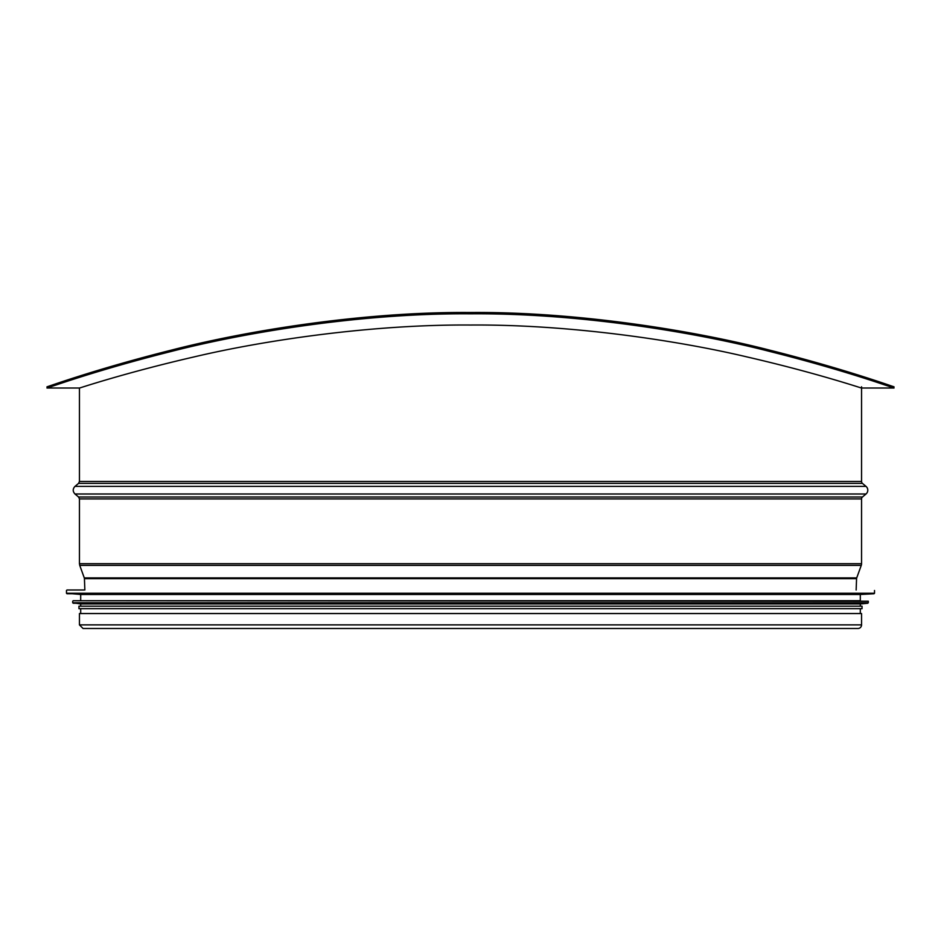 <?xml version="1.0" encoding="UTF-8"?>
<svg xmlns="http://www.w3.org/2000/svg" width="941" height="941" viewBox="0 0 941 941"><rect width="100%" height="100%" fill="white"/><g stroke="black" fill="none" stroke-linecap="round" stroke-linejoin="round"><path stroke-width="1.41" d="M66.987 589.995L83.937 589.995M66.964 593.759L874.036 593.759L860.309 594.477L80.691 594.477L66.482 593.265L874.518 593.265L874.518 590.489M860.309 594.477L860.309 600.711L73.222 600.711L868.284 601.205L73.222 600.711M73.175 603.252L867.825 603.252L860.309 603.946L80.691 603.946L72.716 602.746L868.284 602.746L868.284 601.205M78.95 606.192L78.95 608.686L862.05 608.686L862.05 606.192L78.95 606.192L80.691 606.192L80.691 603.946M84.855 589.995L84.431 578.656L856.569 578.656L856.145 589.995L856.569 578.656A2.494 2.494 90 0 1 856.722 577.903L861.25 565.412A4.987 4.987 -90 0 0 861.556 563.706L861.556 498.918A2.494 2.494 90 0 1 862.438 497.013L866.014 494.001A4.987 4.987 -90 0 0 866.014 486.379L862.438 483.38A2.494 2.494 90 0 1 861.556 481.474L861.556 388.021C863.203 388.774 817.647 373.201 747.013 356.933C678.72 340.713 570.152 324.257 470.5 325.033C370.848 324.257 262.28 340.713 193.987 356.933C123.353 373.201 77.797 388.774 79.444 388.021L47.05 388.021L47.05 386.775C45.274 387.645 94.676 369.366 171.074 350.205C244.954 331.103 362.426 311.589 470.5 312.506C578.574 311.589 696.046 331.103 769.926 350.205C846.324 369.366 895.726 387.645 893.95 386.775L893.95 388.021L890.28 386.775M856.569 578.656A2.494 2.494 0 0 1 856.722 577.903L861.25 565.412A4.987 4.987 0 0 0 861.556 563.706L861.556 498.918A2.494 2.494 0 0 1 862.438 497.013L866.014 494.001A4.987 4.987 0 0 0 866.014 486.379L862.438 483.38A2.494 2.494 0 0 1 861.556 481.474L861.556 386.775M857.945 628.494A3.611 3.611 -90 0 0 861.556 624.883L861.556 613.544L861.556 624.883A3.611 3.611 0 0 1 857.945 628.494L83.055 628.494L79.444 624.883L861.556 624.883M79.444 624.883L79.444 613.544L861.556 613.544M50.72 386.775L47.05 388.021M470.5 313.824C362.426 312.918 244.954 332.408 171.074 351.499C94.676 370.625 45.274 388.892 47.05 388.021C45.274 388.892 94.676 370.625 171.074 351.499C244.954 332.408 362.426 312.918 470.5 313.824C578.574 312.918 696.046 332.408 769.926 351.499C846.324 370.625 895.726 388.892 893.95 388.021C895.726 388.892 846.324 370.625 769.926 351.499C696.046 332.408 578.574 312.918 470.5 313.824M862.438 483.38L78.562 483.38L79.444 481.474L861.556 481.474M84.431 578.656L84.278 577.903L856.722 577.903M84.278 577.903L79.75 565.412L861.25 565.412M79.75 565.412L79.444 563.706L861.556 563.706M79.444 563.706L79.444 498.918L861.556 498.918M79.444 498.918L78.562 497.013L862.438 497.013M78.562 497.013L74.986 494.001L866.014 494.001M78.562 483.38L74.986 486.379L866.014 486.379M66.482 590.489L66.482 593.265M80.691 594.477L80.691 600.711M72.716 601.205L72.716 602.746M860.309 603.946L860.309 606.192M80.691 608.686L80.691 613.544M860.309 608.686L860.309 613.544M79.444 481.474L79.444 388.021M74.986 486.379C72.645 488.92 72.645 491.461 74.986 494.001M893.95 388.021L861.556 388.021"/></g></svg>
